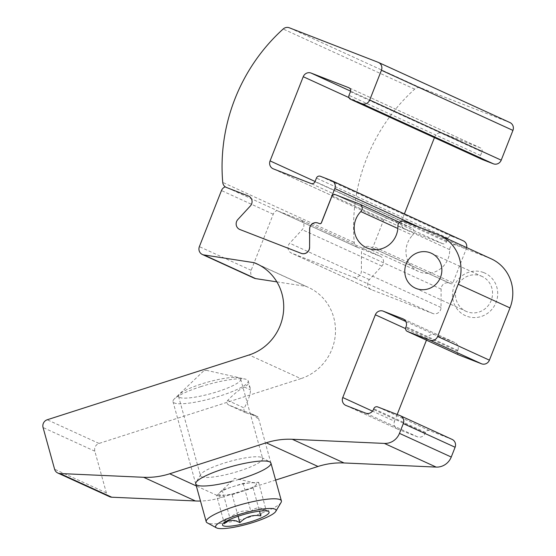 <?xml version="1.0" encoding="UTF-8"?>
<svg xmlns="http://www.w3.org/2000/svg" width="556" height="556" viewBox="0 0 556 556"><rect width="100%" height="100%" fill="white"/><g stroke="black" fill="none" stroke-linecap="round" stroke-linejoin="round"><path stroke-width="0.42" stroke-dasharray="2.78 2.08" d="M254.134 278.153A6.241 5.991 114.6 0 1 251.145 270.306L273.232 214.227A6.241 5.991 114.6 0 1 277.083 210.515L225.312 186.844A6.241 5.991 114.6 0 0 225.291 186.851M483.664 272.572A23.401 22.462 114.6 0 1 488.932 312.277A23.401 22.462 114.6 0 1 452.667 298.183A23.401 22.462 114.6 0 1 483.664 272.572M466.658 247.601A6.241 5.991 114.6 0 1 466.331 248.706L452.897 282.816A1.557 1.494 114.6 0 1 450.93 283.727L449.436 283.143A6.241 5.991 114.6 0 0 441.116 289.113L441.026 307.496A6.241 5.991 114.6 0 1 432.707 313.466L371.401 289.641A6.241 5.991 114.6 0 1 369.365 279.647L381.861 266.088A6.241 5.991 114.6 0 0 379.831 256.094L357.967 247.594L278.313 211.176A6.241 5.991 114.6 0 1 277.083 210.515M278.313 211.176L300.177 219.676A6.241 5.991 114.6 0 1 302.207 229.67L289.711 243.229A6.241 5.991 114.6 0 0 291.747 253.216L353.053 277.048A6.241 5.991 114.6 0 0 361.379 271.078L361.463 252.695A6.241 5.991 114.6 0 1 369.782 246.725L371.276 247.309A1.557 1.494 114.6 0 0 373.243 246.398L383.536 220.266A3.121 2.995 114.6 0 1 387.469 218.452L411.148 227.654A4.677 4.49 114.6 0 1 412.587 235.244L397.839 228.495M491.309 258.874A39.003 37.44 114.6 0 0 489.384 258.06L455.934 245.057A4.677 4.49 114.6 0 0 449.693 249.665A22.622 21.712 114.6 0 1 418.418 271.446A22.622 21.712 114.6 0 1 412.587 235.244M459.041 355.055A3.121 2.995 114.6 0 1 457.546 351.128L457.838 350.405L406.061 326.733M426.459 340.154L427.119 338.472A6.241 5.991 114.6 0 1 434.994 334.83L454.537 342.426A6.241 5.991 114.6 0 1 457.838 350.405M397.172 414.498L394.531 421.205L372.506 411.134M452.111 439.407A6.241 5.991 114.6 0 0 451.806 439.282L429.468 430.601A3.121 2.995 114.6 0 0 425.528 432.415L425.243 433.145A6.241 5.991 114.6 0 1 417.375 436.78L397.832 429.183A6.241 5.991 114.6 0 1 394.531 421.205M275.63 480.071L221.49 497.453A78.014 74.879 114.6 0 1 200.487 501.019M109.588 496.696A6.241 5.991 114.6 0 1 106.37 492.887L94.84 451.208A6.241 5.991 114.6 0 1 99.017 443.438L300.859 378.643L249.081 354.971M276.867 281.878L305.988 286.368A49.15 47.17 114.6 0 1 308.413 287.396A49.15 47.17 114.6 0 1 335.324 334.726A49.15 47.17 114.6 0 1 300.859 378.643M226.195 187.358A6.241 5.991 114.6 0 1 225.312 186.844M239.622 229.399A6.241 5.991 114.6 0 1 237.94 219.55L237.857 219.516M248.671 196.115A6.241 5.991 114.6 0 1 248.713 196.129A6.241 5.991 114.6 0 1 250.436 205.991L237.94 219.55M179.609 397.422A32.248 5.963 164.5 0 0 214.567 392.571A32.248 5.963 164.5 0 0 240.706 379.185A32.248 5.963 164.5 0 0 208.034 382.035A32.248 5.963 164.5 0 0 178.545 396.386A32.248 5.963 164.5 0 0 179.609 397.422M305.988 286.368L259.006 264.885M383.536 220.266L331.765 196.595M231.4 481.482A39.003 7.214 164.5 0 0 239.108 479.348M357.967 247.594A6.241 5.991 114.6 0 1 354.241 242.534A179.428 172.221 114.6 0 1 414.665 89.141A6.241 5.991 114.6 0 1 420.864 87.931L509.637 122.431A6.241 5.991 114.6 0 1 509.942 122.563M482.017 159.391A3.121 2.995 114.6 0 1 480.523 155.471L481.955 151.844L350.447 91.712M434.431 137.631L434.743 136.839A6.241 5.991 114.6 0 1 442.611 133.204L480.308 147.854A3.121 2.995 114.6 0 1 481.955 151.844M404.386 213.9L401.578 221.031L315.085 181.478M463.343 240.859A6.241 5.991 114.6 0 0 463.037 240.727L451.868 236.39A3.121 2.995 114.6 0 0 447.934 238.204L446.503 241.832A3.121 2.995 114.6 0 1 442.569 243.653L404.872 229.002A6.241 5.991 114.6 0 1 401.578 221.031M481.044 276.005A19.182 18.411 114.6 0 1 481.989 276.408A19.182 18.411 114.6 0 1 490.753 301.512A19.182 18.411 114.6 0 1 466.032 311.297A19.182 18.411 114.6 0 1 457.053 286.688A19.182 18.411 114.6 0 1 481.044 276.005M201.557 476.735A32.248 5.963 164.5 0 0 236.515 471.884A32.248 5.963 164.5 0 0 262.654 458.498A32.248 5.963 164.5 0 0 261.8 457.574A32.248 5.963 164.5 0 0 229.982 461.355A32.248 5.963 164.5 0 0 200.744 474.47A32.248 5.963 164.5 0 0 200.487 475.7A32.248 5.963 164.5 0 0 201.557 476.735M260.834 515.905C261.626 510.311 263.461 508.434 266.338 510.262C260.187 506.898 255.037 507.267 250.881 511.353C242.882 509.873 235.89 512.118 229.92 518.081L225.854 518.755L224.415 523.717L216.673 495.737L222.178 490.1L243.139 483.372L258.596 482.281L253.091 487.925L232.13 494.652L216.673 495.737M268.478 511.423L266.074 510.116L258.596 482.281M281.093 502.409A39.003 7.214 -15.5 0 1 245.731 518.268A39.003 7.214 -15.5 0 1 207.249 522.842M200.633 386.705A39.003 7.214 -15.5 0 1 245.502 379.157A39.003 7.214 -15.5 0 1 248.184 380.86A39.003 7.214 -15.5 0 1 212.51 398.207A39.003 7.214 -15.5 0 1 172.992 401.661A39.003 7.214 -15.5 0 1 174.417 398.833A39.003 7.214 -15.5 0 1 200.633 386.705M270.939 463.099L258.172 416.965L257.609 418.348L251.84 413.97L257.935 416.757L245.599 412.733C243.917 411.767 243.486 410.196 244.292 408.007C248.511 399.82 250.582 393.766 250.492 389.86L250.228 388.241L248.205 384.356L244.397 387.073C240.081 388.971 234.514 393.412 227.689 400.41C226.348 402.349 226.785 403.927 228.996 405.143L252.424 414.22M245.599 412.733L228.752 405.046L245.599 412.733M204.525 370.602L206.318 370.296L204.525 370.602M219.425 492.915A19.502 3.607 -15.5 0 1 219.55 492.797A19.502 3.607 -15.5 0 1 232.658 486.736A19.502 3.607 -15.5 0 1 250.867 482.823A19.502 3.607 -15.5 0 1 255.093 482.962A19.502 3.607 -15.5 0 1 255.843 485.103A19.502 3.607 -15.5 0 1 242.611 491.289A19.502 3.607 -15.5 0 1 224.402 495.194A19.502 3.607 -15.5 0 1 219.425 492.915M232.13 494.652L238.107 516.246M253.091 487.925L259.52 511.166M222.178 490.1L229.92 518.081M243.139 483.372L250.881 511.353M273.232 214.227L221.462 190.548M106.37 492.887L54.599 469.215M94.84 451.208L43.069 427.536M99.017 443.438L47.239 419.759M251.145 270.306L199.368 246.635M387.469 218.452L335.699 194.781M411.148 227.654L359.378 203.982M449.693 249.665L397.915 225.986M455.934 245.057L404.156 221.385M489.384 258.06L437.607 234.382M457.546 351.128L405.776 327.456M454.537 342.426L403.371 319.033M434.994 334.83L405.81 321.486M427.119 338.472L405.553 328.603M397.832 429.183L346.054 405.512M417.375 436.78L365.598 413.108M425.243 433.145L373.472 409.466M425.528 432.415L373.757 408.743M429.468 430.601L377.691 406.922M451.806 439.282L400.028 415.603M221.49 497.453L196.31 485.937M432.707 313.466L353.053 277.048M441.026 307.496L361.379 271.078M371.401 289.641L291.747 253.216M369.365 279.647L289.711 243.229M381.861 266.088L302.207 229.67M379.831 256.094L300.177 219.676M354.241 242.534L222.741 182.403M414.665 89.141L283.157 29.009M420.864 87.931L289.356 27.8M509.637 122.431L378.129 62.3M480.523 155.471L349.015 95.34M480.308 147.854L349.105 87.862M442.611 133.204L350.614 91.142M434.743 136.839L348.994 97.634M404.872 229.002L273.371 168.878M442.569 243.653L311.061 183.522M446.503 241.832L314.995 181.708M447.934 238.204L316.427 178.08M451.868 236.39L320.36 176.259M463.037 240.727L331.529 180.603M466.331 248.706L420.301 227.661M452.897 282.816L373.243 246.398M450.93 283.727L371.276 247.309M449.436 283.143L369.782 246.725M441.116 289.113L361.463 252.695M244.397 387.073L250.492 389.86M227.689 400.41L244.292 408.007M308.413 287.396L256.643 263.725M411.384 227.751L399.486 222.317M418.418 271.446L366.64 247.774M454.85 342.559L403.072 318.887M397.519 429.051L345.749 405.38M371.088 289.509L291.441 253.091M380.137 256.226L300.483 219.801M357.661 247.469L278.007 211.044M480.46 147.917L348.953 87.785M404.566 228.877L273.059 168.746M415.339 288.119L466.032 311.297M431.289 253.223L481.989 276.408M178.545 396.386L200.487 475.7M240.706 379.185L262.654 458.498M200.744 474.47L196.06 482.406M261.8 457.574L269.903 461.973M225.847 518.755L222.699 524.093M250.221 388.241L248.184 380.86M195.747 483.901L172.992 401.661M203.475 371.088L174.417 398.833M206.318 370.296L245.502 379.157M255.093 482.962L234.681 478.348L219.55 492.797M252.403 414.213L257.998 416.771"/><path stroke-width="0.83" d="M259.006 264.885L254.21 262.696L203.878 254.933A6.241 5.991 114.6 0 1 199.368 246.635L221.462 190.548A6.241 5.991 114.6 0 1 225.291 186.851M239.622 229.399A6.241 5.991 114.6 0 0 239.97 229.545L301.282 253.376A6.241 5.991 114.6 0 0 309.602 247.406L309.685 229.023A6.241 5.991 114.6 0 1 318.011 223.053L319.505 223.63A1.557 1.494 114.6 0 0 321.472 222.727L331.765 196.595A3.121 2.995 114.6 0 1 335.699 194.781L359.378 203.982A4.677 4.49 114.6 0 1 360.816 211.572A22.622 21.712 114.6 0 0 366.64 247.774A22.622 21.712 114.6 0 0 397.915 225.986A4.677 4.49 114.6 0 1 404.156 221.385L437.607 234.382A39.003 37.44 114.6 0 1 439.532 235.195L491.309 258.874A39.003 37.44 114.6 0 1 509.991 307.906L489.405 360.163A6.241 5.991 114.6 0 1 481.538 363.798L459.2 355.117A3.121 2.995 114.6 0 1 459.041 355.055L407.27 331.383A3.121 2.995 114.6 0 1 405.776 327.456L406.061 326.733A6.241 5.991 114.6 0 0 402.766 318.755L383.223 311.158A6.241 5.991 114.6 0 0 375.349 314.793L342.76 397.533A6.241 5.991 114.6 0 0 346.054 405.512L365.598 413.108A6.241 5.991 114.6 0 0 373.472 409.466L373.757 408.743A3.121 2.995 114.6 0 1 377.691 406.922L400.028 415.603A6.241 5.991 114.6 0 1 403.322 423.582L399.472 433.36A15.603 14.977 114.6 0 1 384.391 443.417L292.289 439.282A78.014 74.879 114.6 0 0 266.22 442.798L169.712 473.775A78.014 74.879 114.6 0 1 143.65 477.291L59.958 473.538A6.241 5.991 114.6 0 1 54.599 469.215L43.069 427.536A6.241 5.991 114.6 0 1 47.239 419.759L249.081 354.971A49.15 47.17 114.6 0 0 283.553 311.054A49.15 47.17 114.6 0 0 256.643 263.725A49.15 47.17 114.6 0 0 254.21 262.696M426.459 340.154L397.172 414.498M400.334 415.735L452.111 439.407A6.241 5.991 114.6 0 1 455.1 447.253L451.25 457.032A15.603 14.977 114.6 0 1 436.161 467.089L344.06 462.96L292.289 439.282M275.63 480.071L317.997 466.47A78.014 74.879 114.6 0 1 344.06 462.96M200.487 501.019A78.014 74.879 114.6 0 1 195.42 500.963L111.728 497.21A6.241 5.991 114.6 0 1 109.588 496.696L57.81 473.024M276.867 281.878L255.649 278.612A6.241 5.991 114.6 0 1 254.134 278.153L202.356 254.481M430.344 252.827A19.182 18.411 114.6 0 1 431.289 253.223A19.182 18.411 114.6 0 1 440.06 278.327A19.182 18.411 114.6 0 1 415.339 288.119A19.182 18.411 114.6 0 1 406.353 263.509A19.182 18.411 114.6 0 1 430.344 252.827M248.671 196.115A6.241 5.991 114.6 0 0 248.4 196.004L226.542 187.504A6.241 5.991 114.6 0 1 226.236 187.372A6.241 5.991 114.6 0 1 226.195 187.358M439.532 235.195A39.003 37.44 114.6 0 1 458.213 284.234L437.635 336.491A6.241 5.991 114.6 0 1 429.76 340.126L407.423 331.445A3.121 2.995 114.6 0 1 407.27 331.383M239.108 479.348A39.003 7.214 164.5 0 0 269.903 461.973A39.003 7.214 164.5 0 0 231.421 466.547A39.003 7.214 164.5 0 0 196.06 482.406A39.003 7.214 164.5 0 0 197.039 485.152A39.003 7.214 164.5 0 0 231.4 481.482M309.525 247.371A6.241 5.991 114.6 0 1 301.199 253.334L239.893 229.51A6.241 5.991 114.6 0 1 237.857 219.516L250.36 205.956A6.241 5.991 114.6 0 0 248.323 195.962L226.459 187.469A6.241 5.991 114.6 0 1 222.741 182.403A179.428 172.221 114.6 0 1 283.157 29.009A6.241 5.991 114.6 0 1 289.356 27.8L378.129 62.3A6.241 5.991 114.6 0 1 381.43 70.278L369.705 100.031A6.241 5.991 114.6 0 1 361.838 103.666L350.669 99.329A3.121 2.995 114.6 0 1 349.015 95.34L350.447 91.712A3.121 2.995 114.6 0 0 348.8 87.723L311.103 73.072A6.241 5.991 114.6 0 0 303.235 76.714L270.07 160.899A6.241 5.991 114.6 0 0 273.371 168.878L311.061 183.522A3.121 2.995 114.6 0 0 314.995 181.708L316.427 178.08A3.121 2.995 114.6 0 1 320.36 176.259L331.529 180.603A6.241 5.991 114.6 0 1 334.83 188.574L321.389 222.685A1.557 1.494 114.6 0 1 319.422 223.595L317.928 223.019A6.241 5.991 114.6 0 0 309.609 228.982L309.602 247.406M378.441 62.432L509.942 122.563A6.241 5.991 114.6 0 1 512.931 130.403L501.213 160.163A6.241 5.991 114.6 0 1 493.339 163.798L482.17 159.461A3.121 2.995 114.6 0 1 482.017 159.391L350.509 99.267M434.431 137.631L404.386 213.9M331.842 180.728L463.343 240.859A6.241 5.991 114.6 0 1 466.658 247.601M239.643 515.746A24.186 4.469 -15.5 0 1 268.478 511.423A24.186 4.469 -15.5 0 1 239.907 524.621A24.186 4.469 -15.5 0 1 222.699 524.093A24.186 4.469 -15.5 0 1 239.643 515.746M224.415 523.717C228.509 519.638 233.659 519.276 239.872 522.633C245.821 516.677 252.806 514.432 260.834 515.905L259.52 511.166M237.808 514.905A31.351 5.796 -15.5 0 1 275.783 511.409A31.351 5.796 -15.5 0 1 247.357 524.155A31.351 5.796 -15.5 0 1 216.423 527.832A31.351 5.796 -15.5 0 1 237.808 514.905M216.423 527.832L207.249 522.842A39.003 7.214 -15.5 0 1 206.213 521.723A39.003 7.214 -15.5 0 1 233.854 506.766A39.003 7.214 -15.5 0 1 281.399 500.914A39.003 7.214 -15.5 0 1 281.093 502.409L275.783 511.409M238.107 516.246L239.872 522.633M111.728 497.21L59.958 473.538M195.42 500.963L143.65 477.291M255.649 278.612L203.878 254.933M397.839 228.495L360.816 211.572M509.991 307.906L458.213 284.234M489.405 360.163L437.635 336.491M481.538 363.798L429.76 340.126M459.2 355.117L407.423 331.445M403.371 319.033L402.766 318.755M405.81 321.486L383.223 311.158M405.553 328.603L375.349 314.793M372.506 411.134L342.76 397.533M455.1 447.253L403.322 423.582M451.25 457.032L399.472 433.36M436.161 467.089L384.391 443.417M317.997 466.47L266.22 442.798M196.31 485.937L169.712 473.775M512.931 130.403L381.43 70.278M501.213 160.163L369.705 100.031M493.339 163.798L361.838 103.666M482.17 159.461L350.669 99.329M350.614 91.142L311.103 73.072M348.994 97.634L303.235 76.714M315.085 181.478L270.07 160.899M420.301 227.661L334.83 188.574M399.486 222.317L359.607 204.08M281.399 500.914L270.939 463.099M206.213 521.723L195.747 483.901"/></g></svg>
